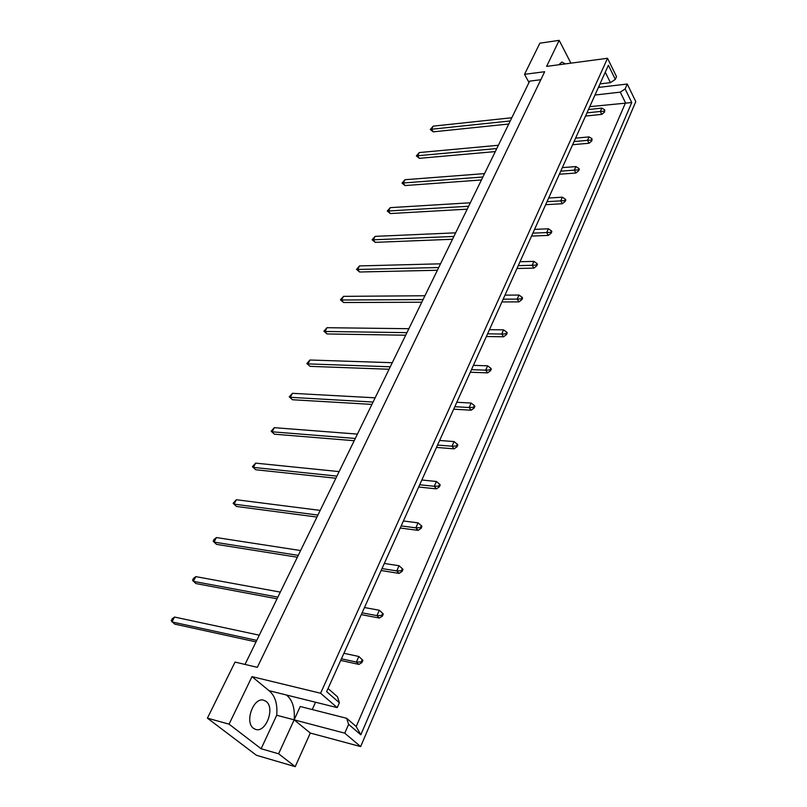<?xml version="1.0" encoding="UTF-8"?>
<svg xmlns="http://www.w3.org/2000/svg" width="807" height="807" viewBox="0 0 807 807"><rect width="100%" height="100%" fill="white"/><g stroke="black" fill="none" stroke-linecap="round" stroke-linejoin="round"><path stroke-width="1.21" d="M266.189 701.475C275.248 707.87 265.937 733.028 255.698 729.437L253.509 728.328C244.259 722.063 253.66 696.693 263.778 700.244L266.189 701.475M540.801 79.732L529.674 81.134L245.025 664.433M310.302 733.049L294.141 719.834L278.607 753.788L295.221 766.65L310.302 733.049L360.638 746.586L635.785 101.632L627.261 84.019L625.122 88.921L631.76 102.529L360.81 734.804L348.604 724.333L346.647 718.291L356.2 726.522L625.526 102.782L620.28 92.139L625.122 88.921M295.221 766.65L256.424 755.281L207.419 718.149L235.039 662.083L257.332 667.328L544.675 71.712L524.52 74.335L529.009 82.506M278.607 753.788L261.125 748.755L229.057 724.161L207.419 718.149M229.057 724.161L252.006 676.629L268.993 690.661C275.076 695.654 277.648 703.855 276.72 715.254L261.125 748.755M524.52 74.335L539.873 43.185L559.18 40.35L546.601 66.396L607.54 58.275L320.591 693.233L252.006 676.629M346.647 718.291L300.244 706.508L294.141 719.834C295.069 708.314 292.517 700.032 286.465 695.009L268.993 690.661M312.238 709.555L315.547 702.231M360.638 746.586L344.76 733.17L348.604 724.333M276.72 715.254L344.76 733.17M598.401 87.438L627.261 84.019M559.18 40.35L570.912 63.148M599.591 87.297L598.996 86.107M607.54 58.275L616.528 76.655L615.327 79.379L610.425 82.637L605.25 72.196M328.056 688.522L337.457 696.754L339.384 702.756L337.235 707.628L320.591 693.233M339.384 702.756L326.643 691.66L608.387 65.236L615.327 79.379M594.981 95.034L620.28 92.139M589.756 106.665L631.76 102.529M337.235 707.628L286.465 695.009M599.994 83.898L610.425 82.637M360.81 734.804L356.2 726.522M565.384 63.894L561.874 62.038L558.797 64.772M511.809 117.741L433.188 126.154L431.563 129.241L510.246 120.949M430.302 129.503L431.563 129.241L433.218 131.844L430.302 129.503L433.188 126.154M433.218 131.844L508.753 124.016M604.14 111.205L604.554 112.022L604.736 109.863L604.14 111.205L600.327 111.467L601.81 108.108L604.736 109.863M604.554 112.022L601.81 114.362L600.327 111.467L586.961 112.869M601.81 108.108L588.464 109.54M585.529 116.057L601.81 114.362M498.383 145.27L419.267 152.563L417.602 155.731L496.769 148.569M416.362 155.933L417.602 155.731L419.307 158.333L416.362 155.933L419.267 152.563M419.307 158.333L495.296 151.585M591.39 140.105L591.824 140.912L592.005 138.723L591.39 140.105L587.526 140.357L589.06 136.897L592.005 138.723M591.824 140.912L589.06 143.253L587.526 140.357L574.049 141.578M589.06 136.897L575.593 138.138M572.637 144.705L589.06 143.253M484.553 173.606L404.963 179.719L403.248 182.977L482.889 177.005M402.027 183.108L403.248 182.977L405.003 185.56L402.027 183.108L404.963 179.719M405.003 185.56L481.456 179.951M578.256 169.894L578.69 170.701L579.325 169.278L578.881 168.471L578.256 169.894L574.322 170.146L575.905 166.585L578.881 168.471M578.69 170.701L575.905 173.021L574.322 170.146L560.744 171.165M575.905 166.585L562.338 167.624M559.362 174.231L575.905 173.021M470.32 202.779L390.255 207.641L388.49 210.99L468.605 206.279M387.289 211.051L388.49 210.99L390.295 213.552L387.289 211.051L390.255 207.641M390.295 213.552L467.203 209.164M564.698 200.62L565.152 201.427L565.808 199.954L565.344 199.147L564.698 200.62L560.714 200.872L562.338 197.19L565.344 199.147M565.152 201.427L562.348 203.727L560.714 200.872L547.025 201.679M562.338 197.19L548.659 198.018M545.673 204.675L562.348 203.727M455.652 232.83L375.124 236.36L373.308 239.81L453.887 236.441M372.128 239.79L373.308 239.81L375.164 242.352L372.128 239.79L375.124 236.36M375.164 242.352L452.515 239.255M550.707 232.335L551.181 233.122L551.857 231.609L551.383 230.812L550.707 232.335L546.672 232.567L548.346 228.774L551.383 230.812M551.181 233.122L548.357 235.402L546.672 232.567L532.862 233.152M548.346 228.774L534.557 229.38M531.541 236.078L548.357 235.402M440.531 263.808L359.549 265.917L357.683 269.467L438.715 267.531M356.533 269.377L357.683 269.467L359.599 271.999L356.533 269.377L359.549 265.917M359.599 271.999L437.384 270.264M536.272 265.059L536.756 265.856L537.452 264.282L536.968 263.496L536.272 265.059L532.166 265.301L533.901 261.377L536.968 263.496M536.756 265.856L533.921 268.106L532.166 265.301L518.255 265.634M533.901 261.377L520.001 261.74M516.974 268.489L533.921 268.106M424.946 295.745L343.51 296.351L341.583 300.012L423.07 299.589M340.463 299.831L341.583 300.012L343.56 302.514L340.463 299.831L343.51 296.351M343.56 302.514L421.779 302.232M521.362 298.872L521.867 299.649L522.583 298.035L522.068 297.248L521.362 298.872L517.186 299.104L518.982 295.049L522.068 297.248M521.867 299.649L519.002 301.889L517.186 299.104L503.165 299.175M518.982 295.049L504.98 295.15M501.924 301.949L519.002 301.889M408.867 328.701L326.996 327.703L325.009 331.465L406.93 332.655M323.92 331.203L325.009 331.465L327.047 333.957L323.92 331.203L326.996 327.703M327.047 333.957L405.689 335.218M505.949 333.816L506.473 334.582L507.21 332.908L506.685 332.141L505.949 333.816L501.712 334.037L503.568 329.851L506.685 332.141M506.473 334.582L503.588 336.791L501.712 334.037L487.579 333.826M503.568 329.851L489.445 329.68M486.379 336.509L503.588 336.791M392.273 362.706L309.969 360.013L307.931 363.896L390.275 366.792M306.862 363.523L310.029 366.348L306.862 363.523L309.969 360.013M310.029 366.348L389.075 369.253M490.01 369.939L490.545 370.706L491.312 368.97L490.777 368.204L490.01 369.939L485.703 370.161L487.63 365.823L490.777 368.204M490.545 370.706L487.65 372.874L485.703 370.161L471.47 369.656M487.63 365.823L473.396 365.359M470.31 372.239L487.65 372.874M375.134 397.821L292.427 393.322L290.308 397.316L373.076 402.047M289.279 396.852L292.487 399.747L289.279 396.852L292.427 393.322M292.487 399.747L371.926 404.398M473.517 407.323L474.082 408.08L474.869 406.284L474.314 405.528L473.517 407.323L469.149 407.525L471.137 403.046L474.314 405.528M474.082 408.08L471.167 410.208L469.149 407.525L454.805 406.708M471.137 403.046L456.802 402.269M453.685 409.189L471.167 410.208M357.43 434.105L274.319 427.67L272.141 431.806L355.302 438.463M271.152 431.231L274.39 434.196L271.152 431.231L274.319 427.67M274.39 434.196L354.202 440.713M456.449 446.019L457.034 446.755L457.851 444.899L457.266 444.163L456.449 446.019L452.011 446.221L454.069 441.58L457.266 444.163M457.034 446.755L454.099 448.853L452.011 446.221L437.555 445.06M454.069 441.58L439.623 440.461M436.496 447.421L454.099 448.853M339.122 471.611L255.637 463.127L253.398 467.394L336.923 476.12M252.44 466.708L255.708 469.745L252.44 466.708L255.637 463.127M255.708 469.745L335.894 478.238M438.766 486.107L439.371 486.833L440.219 484.906L439.613 484.18L438.766 486.107L434.257 486.288L436.385 481.486L439.613 484.18M439.371 486.833L436.426 488.881L434.257 486.288L419.69 484.765M436.385 481.486L421.839 480.004M418.692 487.004L436.426 488.881M320.197 510.397L236.35 499.735L234.03 504.133L317.918 515.068M233.122 503.326L236.431 506.453L233.122 503.326L236.35 499.735M236.431 506.453L316.949 517.055M420.437 527.647L421.072 528.363L421.95 526.366L421.325 525.65L420.437 527.647L415.847 527.828L418.056 522.845L421.325 525.65M421.072 528.363L418.107 530.37L415.847 527.828L401.19 525.912M418.056 522.845L403.409 520.979M400.242 528.02L418.107 530.37M300.608 550.545L216.427 537.553L214.026 542.102L298.247 555.377M297.349 557.223L216.508 544.372L213.169 541.164L214.127 539.348L216.427 537.553M401.432 570.741L402.088 571.437L402.996 569.369L402.34 568.673L401.432 570.741L396.762 570.902L399.051 565.737L402.34 568.673M402.088 571.437L399.102 573.394L396.762 570.902L382.004 568.582M399.051 565.737L384.303 563.457M381.126 570.529L399.102 573.394M280.322 592.116L195.839 576.632L193.357 581.343L277.87 597.119M277.053 598.804L195.919 583.562L192.54 580.263L193.529 578.387L195.839 576.632M381.701 615.469L382.377 616.144L383.325 613.996L382.649 613.32L381.701 615.469L376.95 615.62L379.33 610.253L382.649 613.32M382.377 616.144L379.391 618.041L376.95 615.62L362.091 612.846M379.33 610.253L364.482 607.53M361.284 614.641L379.391 618.041M259.299 635.19L174.534 617.052L171.972 621.925L256.767 640.375M256.021 641.898L174.635 624.093L171.215 620.704L172.234 618.757L174.534 617.052M361.213 661.922L361.919 662.577L362.908 660.348L362.202 659.682L361.213 661.922L356.371 662.053L358.843 656.484L362.202 659.682M343.903 653.287L358.843 656.484L362.908 660.348M361.919 662.577L358.913 664.403L356.371 662.053L341.422 658.805M340.695 660.419L358.913 664.403"/></g></svg>
